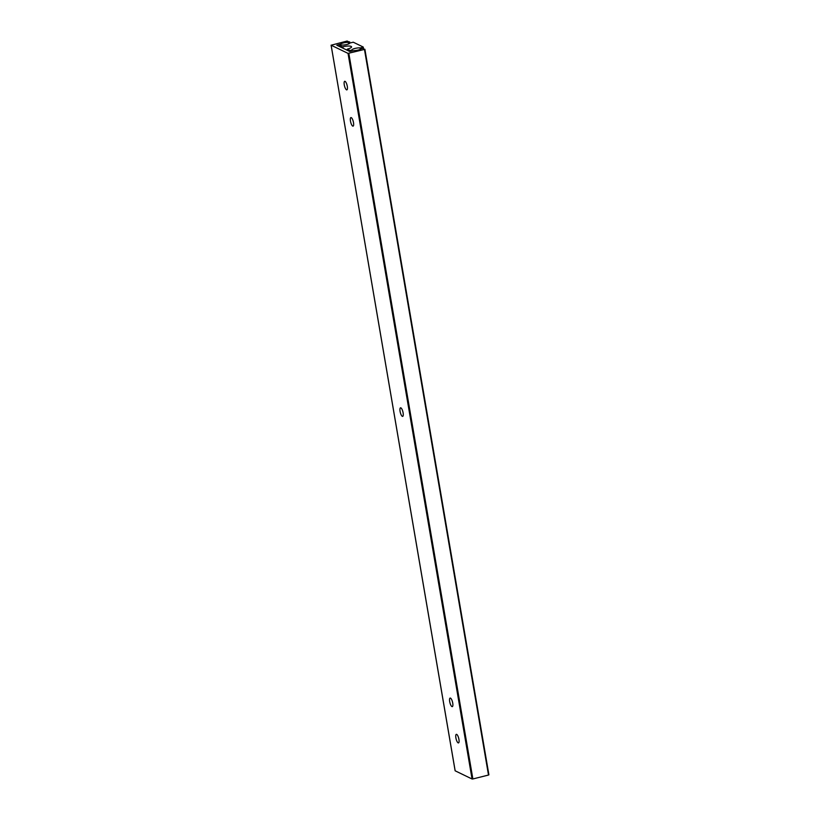 <?xml version="1.0" encoding="UTF-8"?>
<svg xmlns="http://www.w3.org/2000/svg" width="820" height="820" viewBox="0 0 820 820"><rect width="100%" height="100%" fill="white"/><g stroke="black" fill="none" stroke-linecap="round" stroke-linejoin="round"><path stroke-width="1.23" d="M402.661 410.953A8.456 2.552 -104.1 0 0 403.081 412.624M400.877 407.868A4.418 1.333 -104.1 0 0 400.17 408.145A4.418 1.333 -104.1 0 0 400.303 412.429A4.418 1.333 -104.1 0 0 402.21 416.273A4.418 1.333 -104.1 0 0 402.323 416.334A4.418 1.333 -104.1 0 0 403.112 412.839A4.418 1.333 -104.1 0 0 400.877 407.868M458.472 737.477A8.456 2.552 -104.1 0 0 458.892 739.148M456.689 734.392A4.418 1.333 -104.1 0 0 455.981 734.669A4.418 1.333 -104.1 0 0 456.115 738.953A4.418 1.333 -104.1 0 0 458.021 742.797A4.418 1.333 -104.1 0 0 458.134 742.858A4.418 1.333 -104.1 0 0 458.933 739.363A4.418 1.333 -104.1 0 0 456.689 734.392M346.85 84.429A8.456 2.552 -104.1 0 0 347.26 86.1M345.066 81.354A4.418 1.333 -104.1 0 0 344.359 81.621A4.418 1.333 -104.1 0 0 344.492 85.905A4.418 1.333 -104.1 0 0 346.399 89.749A4.418 1.333 -104.1 0 0 346.511 89.81A4.418 1.333 -104.1 0 0 347.301 86.315A4.418 1.333 -104.1 0 0 345.066 81.354M353.051 120.704A8.456 2.552 -104.1 0 0 353.461 122.385M351.267 117.629A4.418 1.333 -104.1 0 0 350.56 117.906A4.418 1.333 -104.1 0 0 350.693 122.19A4.418 1.333 -104.1 0 0 352.6 126.024A4.418 1.333 -104.1 0 0 352.713 126.095A4.418 1.333 -104.1 0 0 353.502 122.6A4.418 1.333 -104.1 0 0 351.267 117.629M452.271 701.192A8.456 2.552 -104.1 0 0 452.691 702.863M450.487 698.117A4.418 1.333 -104.1 0 0 449.78 698.384A4.418 1.333 -104.1 0 0 449.913 702.668A4.418 1.333 -104.1 0 0 451.82 706.512A4.418 1.333 -104.1 0 0 451.933 706.584A4.418 1.333 -104.1 0 0 452.732 703.078A4.418 1.333 -104.1 0 0 450.487 698.117M349.535 43.45L349.299 42.087L348.295 42.343L348.572 43.942M348.295 42.343A4.807 1.117 -9.7 0 0 343.518 42.906A4.807 1.117 -9.7 0 0 340.536 44.208L340.7 45.203M349.299 42.087L347.127 41.041L331.126 45.213L348.039 53.392L364.469 49.436L363.106 48.349L361.251 48.728A4.807 1.117 170.3 0 1 353.738 50.604L349.822 51.516L336.815 45.223L340.536 44.208M331.126 45.213L455.161 770.81L472.064 779L348.039 53.392M348.838 53.351L472.873 778.959L488.505 775.043L364.469 49.436M364.859 49.282L488.505 775.043M472.873 778.959L472.064 779M360.298 49.354L360.052 47.898A4.807 1.117 -9.7 0 0 354.957 48.441A4.807 1.117 -9.7 0 0 351.872 49.948L352.046 50.963M342.319 47.878L342.124 46.76L339.695 45.561L341.735 45.038A4.807 1.117 170.3 0 0 346.819 44.505A4.807 1.117 170.3 0 0 349.904 42.988L353.266 42.209L363.239 47.037L363.526 48.554L363.25 47.129M349.884 51.496L349.699 50.43L347.629 49.036A6.939 1.619 -9.7 0 0 351.554 46.843A6.939 1.619 -9.7 0 0 342.873 46.73L343.139 48.277M363.045 48.329L362.87 47.293L360.718 47.826L360.923 49.015M351.626 51.065L351.462 50.143L350.509 50.389L350.663 51.301M349.699 50.43L350.509 50.389M360.052 47.898L360.718 47.826M342.124 46.76L342.873 46.73M340.3 45.305L340.146 44.382M349.679 41.933L349.873 43.081M339.736 45.602L339.921 46.719M347.311 49.272L347.506 50.389M349.699 41.881L349.904 43.029M455.12 770.769L331.095 45.172M364.88 49.231L488.904 774.828M347.27 49.231L347.465 50.379M339.695 45.561L339.89 46.709"/></g></svg>
